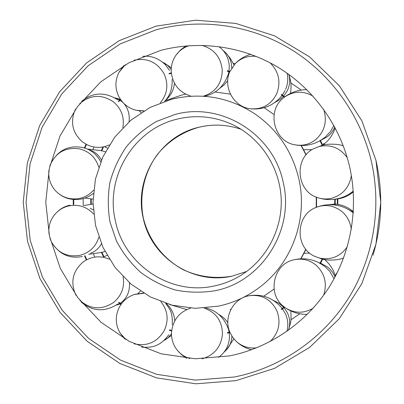 <?xml version="1.0" encoding="UTF-8"?>
<svg xmlns="http://www.w3.org/2000/svg" width="404" height="404" viewBox="0 0 404 404"><rect width="100%" height="100%" fill="white"/><g stroke="black" fill="none" stroke-linecap="round" stroke-linejoin="round"><path stroke-width="0.61" d="M300.95 258.797L305.959 249.45M316.544 207.267L316.574 197.243M306.176 154.722L301.313 145.511M218.433 306.151C234.608 302.687 249.233 295.698 262.302 285.179C293.046 260.631 307.969 217.286 298.682 178.23C292.102 151.359 277.725 130.063 255.56 114.337C229.517 97.213 201.621 92.162 171.877 99.177L150.142 107.398L130.81 120.251L114.792 137.067L102.823 156.994L95.44 179.063L92.971 202.222L95.516 225.376L102.97 247.435L114.994 267.342L131.042 284.133L150.384 296.97L172.104 305.192L195.167 308.328L218.433 306.151M169.725 304.555L186.729 309.565M185.582 94.137L181.785 95.031L165.15 100.748M306.005 154.924L301.071 145.506M273.675 114.302L264.135 107.696M230.401 94.137L214.963 91.981M230.113 309.504L230.921 309.333M263.716 296.223L274.084 289.072M300.748 258.802L305.813 249.273M316.231 207.388L316.261 197.117M160.888 50.343L128.997 62.746L100.742 81.871L77.411 106.696L60.024 135.981L49.328 168.317L45.758 202.197L49.465 236.067L60.287 268.362L77.76 297.596L101.141 322.367L129.396 341.446L161.252 353.828L195.213 358.777L229.624 355.899C269.418 347.814 305.954 323.069 328.684 287.83C351.192 252.46 358.954 207.737 349.536 166.428C339.88 125.174 313.459 88.83 278.179 67.362C242.748 46.101 199.758 40.208 160.888 50.343M93.955 147.091L93.077 149.253M83.158 198.601L83.199 205.394M93.435 253.954L94.693 256.949M233.643 339.239L234.128 339.188M290.93 319.776L299.859 313.772M335.244 275.69L338.047 271.008M301.283 90.072L290.829 82.921M235.279 63.574L233.249 63.352M324.417 144.794L323.796 143.561L323.387 143.829L323.927 144.895M303.672 149.717L311.984 149.662M320.554 140.441L327.412 136.693C330.689 134.123 333.149 130.947 334.795 127.164M274.897 102.465L279.472 99.884L283.381 96.445M283.729 96.066L287.113 91.112C289.794 85.698 290.36 80.128 288.799 74.407M219.518 88.486L224.069 84.992L227.715 80.623M231.709 68.074C231.739 62.165 229.785 57.095 225.841 52.848L223.074 50.414M165.216 100.717C170.645 95.965 173.725 90.127 174.462 83.214M171.2 69.513L167.584 65.332L162.716 62.216M141.117 112.625L139.284 110.807M129.073 121.745C129.866 114.458 128.068 108.312 123.695 103.308M122.998 102.591L120.124 100.258M103.328 147.339L101.712 150.889L101.268 150.748L102.783 147.409M119.69 99.98L114.893 97.864M92.622 193.996L93.299 193.577M101.485 160.019C98.46 154.575 94.193 151.126 88.683 149.677M90.496 253.268C95.117 251.626 98.753 248.495 101.399 243.88M93.253 209.888L90.188 208.272M101.874 252.263L101.449 252.394M120.074 303.293L122.19 301.758C127.533 297.011 129.947 290.673 129.421 282.739M116.403 305.05L119.624 303.561M174.775 320.842C174.255 314.171 171.468 308.409 166.408 303.566M163.948 340.537L168.145 337.658L171.483 333.765M227.841 322.715C225.452 319.18 222.346 316.372 218.529 314.292M224.043 352.182L226.452 349.914C229.916 346.021 231.724 341.425 231.886 336.128M288.411 330.326C290.491 324.22 290.077 318.221 287.168 312.327L284.057 307.722M283.719 307.338L279.114 303.328L273.614 300.515M309.621 253.091L304.04 253.293M335.027 276.982C333.401 272.963 330.861 269.599 327.402 266.903L320.665 263.221M320.17 263.055L318.827 262.64M323.463 259.323L323.791 259.742L323.952 259.424M337.81 204.474L337.81 198.894L337.325 198.955L337.325 204.414L337.81 204.474M353.323 212.151L346.354 208.434M349.167 194.072L353.263 191.552M322.72 145.167L320.321 140.259L319.892 140.547L322.215 145.299M323.72 109.428C327.341 121.2 324.76 131.189 315.979 139.39C309.545 144.516 302.349 146.288 294.385 144.713C274.058 141.117 266.62 111.489 282.861 98.419L284.401 97.177C293.597 90.945 303.101 90.577 312.918 96.066M284.78 96.894L281.507 94.379L281.245 94.819L284.355 97.213M333.886 125.493L330.512 131.558L325.361 137.027M270.074 62.787C278.861 71.685 281.088 81.977 276.76 93.662C271.044 104.808 262.1 109.817 249.93 108.701C233.663 106.752 222.857 87.123 229.73 71.892L235.295 63.554C241.163 57.918 248.147 55.53 256.247 56.383M230.002 71.266L227.295 70.74L227.25 71.245L229.795 71.74M287.093 73.185C288.33 78.78 287.835 84.183 285.603 89.385M202.01 45.359C214.241 49.096 220.993 57.429 222.276 70.357C221.847 83.633 215.519 92.258 203.288 96.228M191.057 96.213C179.199 92.435 172.589 84.244 171.215 71.639C170.983 65.413 172.665 59.802 176.26 54.813C179.629 50.338 183.982 47.293 189.319 45.682M218.963 46.601C225.376 51.586 228.821 58.156 229.295 66.301L229.012 71.064M228.932 71.569L228.568 73.281C224.493 85.916 216.443 93.592 204.414 96.303M171.306 72.861L169.044 73.478L169.231 73.942M133.971 60.246C146.92 57.54 156.909 61.964 163.933 73.523C168.766 84.239 167.549 94.021 160.277 102.863M143.945 110.858L136.456 110.337C128.709 108.444 122.877 103.954 118.958 96.879C114.903 88.612 114.918 80.421 118.998 72.301L125.26 64.771M120.432 99.349L118.246 101.237L118.609 101.566M142.763 56.368C151 55.429 158.565 58.232 165.468 64.781L169.428 70.427M79.78 103.631C90.314 94.667 101.47 94.031 113.241 101.717C121.432 108.626 124.624 117.296 122.816 127.72M109.398 144.854C102.146 148.192 94.824 148.223 87.431 144.95L82.699 142.072C73.18 133.835 70.377 123.796 74.28 111.948L75.654 109.08M86.042 144.243L84.33 148.031L84.8 148.187L86.476 144.475M49.833 166.034L50.313 164.63C56.131 152.182 65.887 146.935 79.583 148.884C89.35 151.465 95.743 157.55 98.763 167.145M93.622 190.158C86.916 197.425 78.659 200.172 68.857 198.394C63.66 197.208 59.226 194.678 55.56 190.799C50.313 184.911 48.096 178.063 48.924 170.256M49.071 234.214C48.278 227.785 49.682 221.857 53.278 216.443C57.146 210.964 62.342 207.444 68.872 205.894C78.649 204.101 86.905 206.818 93.637 214.049M98.849 237.198C95.839 246.738 89.481 252.793 79.775 255.373C67.165 257.358 57.706 252.843 51.389 241.839L49.939 238.158M86.789 259.691L84.992 255.752L84.532 255.904M76.119 295.385L75.245 293.723C70.417 281.482 72.972 270.968 82.916 262.176L84.618 260.974C92.647 256.126 100.904 255.555 109.393 259.262M123.094 276.735C124.811 287.057 121.629 295.637 113.554 302.465C101.712 310.211 90.511 309.535 79.952 300.424M118.912 302.298L118.564 302.626M125.866 339.537L120.079 333.042C115.317 324.67 115.044 316.085 119.276 307.298C122.629 301.111 127.583 296.859 134.133 294.546L143.789 293.279M160.807 301.616C167.837 310.424 168.978 320.089 164.236 330.613C157.171 342.259 147.132 346.662 134.113 343.814M171.68 330.457L169.518 329.866L169.342 330.331M189.855 358.515C184.891 357.07 180.745 354.359 177.406 350.379C173.25 345.193 171.286 339.234 171.508 332.502C172.781 320.2 179.144 312.075 190.607 308.126M204.131 308.121C215.968 312.297 222.079 320.867 222.468 333.83C221.185 346.849 214.383 355.187 202.061 358.833M205.863 307.994C216.857 310.681 224.417 317.842 228.538 329.467L229.164 332.285M229.24 332.785L229.482 337.224C229.033 345.203 225.715 351.677 219.518 356.651L218.493 357.394M227.442 332.613L227.477 333.118L230.043 332.628M227.437 332.613L229.841 332.149M256.575 347.834C248.965 348.702 242.264 346.627 236.476 341.602L232.684 337.33L229.906 332.305C223.362 317.726 232.845 298.915 248.202 295.9C261.085 293.895 270.624 298.814 276.831 310.661C281.179 322.437 278.917 332.755 270.039 341.622M282.548 308.883L285.663 314.272C288.017 319.796 288.441 325.498 286.926 331.376M284.194 306.969L281.31 309.176L281.573 309.615L284.613 307.287M313.039 308.318C303.783 313.595 294.642 313.489 285.633 308L282.921 305.924C267.296 293.254 273.457 264.847 292.764 260.105C301.258 257.888 308.999 259.55 315.984 265.09C324.786 273.367 327.351 283.401 323.675 295.183M322.134 259.025L319.892 263.605L320.321 263.888L322.65 259.146M325.685 267.185L329.699 271.261L334.042 278.805M347.288 246.819C340.244 256.631 330.952 260.373 319.413 258.045L314.751 256.348C294.455 247.667 295.531 214.605 316.292 207.363C321.18 205.454 326.2 205.075 331.341 206.222C342.668 209.499 349.334 217.15 351.349 229.169M316.292 207.363C322.286 205.025 328.472 204.247 334.855 205.03L335.234 205.081L335.234 199.152M351.359 175.513C349.329 187.507 342.653 195.112 331.341 198.334C326.755 199.349 322.235 199.132 317.781 197.677C296.576 191.648 293.597 158.621 313.408 148.818L319.413 146.45C330.942 144.178 340.229 147.945 347.278 157.762M232.351 276.078L246.748 271.392L232.381 276.063C215.65 279.103 198.556 276.866 183.234 269.726C163.347 259.11 148.748 240.148 143.364 218.165C138.915 195.975 144.061 172.559 157.439 154.379C168.18 141.304 182.563 131.856 198.844 127.27C213.07 123.851 227.169 124.528 241.143 129.305C227.144 124.518 213.019 123.836 198.763 127.265C159.646 136.153 133.749 179.24 143.243 218.185C151.152 257.484 193.051 285.325 232.351 276.078M214.746 285.875C223.392 284.007 231.568 280.825 239.269 276.331C265.615 260.888 282.401 230.204 281.189 198.874C279.927 167.549 260.777 138.289 233.3 124.972C215.155 116.468 196.465 114.514 177.225 119.114C133.598 129.159 104.828 177.371 115.398 220.927C124.195 264.883 170.836 296.142 214.746 285.875M214.963 290.734C261.792 281.936 295.097 229.684 283.088 181.851C273.079 133.537 220.887 101.763 175.296 114.383L156.742 121.341C145.203 127.987 135.128 136.406 126.518 146.591C118.948 157.58 113.423 169.529 109.938 182.441C107.722 195.637 107.742 208.828 109.999 222.018L116.387 240.855C122.604 252.682 130.613 263.115 140.41 272.155C151.056 280.174 162.746 286.133 175.488 290.032C188.572 292.617 201.727 292.855 214.963 290.734M373.038 255.156C382.194 223.887 383.179 192.324 375.988 160.464M371.352 161.368C360.297 114.292 330.023 72.897 289.744 48.586C249.293 24.508 200.349 18.049 156.257 29.739L120.099 43.96L88.128 65.766L61.761 93.98L42.137 127.199L30.073 163.832L26.053 202.187L30.239 240.526L42.45 277.109L62.181 310.257L88.602 338.395L120.574 360.141L156.681 374.326L195.233 380.103L234.371 376.998C279.674 367.994 321.427 339.976 347.445 299.844C373.22 259.57 382.139 208.499 371.352 161.368M235.921 380.654L274.503 368.382L309.6 347.42L339.274 318.721L361.832 283.699L375.947 244.203L380.765 202.364L375.993 160.499L361.908 120.907L339.35 85.759L309.626 56.908L274.447 35.799L235.749 23.412L195.612 20.2L156.096 26.129L119.185 40.673L86.552 62.948L59.646 91.764L39.627 125.669L27.326 163.054L23.235 202.187L27.507 241.304L39.971 278.629L60.105 312.454L87.072 341.178L119.71 363.383L156.575 377.881L195.945 383.8L235.921 380.654M322.68 145.071L323.66 144.364M335.189 127.906C333.123 134.355 329.432 139.723 324.109 144.016M288.946 74.508L290.567 80.962C291.193 84.421 291.183 88.567 290.526 93.4M225.841 52.848L230.426 58.55L234.017 64.938M164.191 62.953L171.311 67.746M107.444 148.091L105.04 147.041M114.817 97.819L120.342 99.424M93.006 199.142L84.986 198.041M105.388 151.798L101.778 150.748M101.318 150.636L87.249 149.015M91.238 199L91.248 204.187M104.934 251.439L101.919 252.343M101.47 252.465L88.622 254.288M92.986 204.015L83.764 205.545M101.879 252.253L103.969 256.767L107.035 255.318M140.441 291.148L137.87 293.577M116.241 305.161L120.089 303.959M120.624 303.768L121.831 303.308M165.044 339.936L171.533 335.391M226.452 349.914L233.835 338.84M288.441 330.3L290.436 323.311C291.097 320.705 291.208 316.574 290.769 310.918M335.411 276.26C333.492 269.635 329.896 264.07 324.629 259.55M325.563 205.005L334.734 204.076M335.249 204.106L337.325 204.333M337.81 204.409L339.613 204.752C344.764 205.919 349.344 208.232 353.349 211.686M335.234 199.187L337.325 198.985M337.81 198.914L340.027 198.5C344.96 197.374 349.384 195.172 353.283 191.89M103.419 256.692L101.439 252.394M90.789 204.242L90.779 198.955M294.9 144.819C303.727 146.455 312.09 145.102 319.998 140.759M320.448 140.501L325.033 137.304M306.813 89.678C298.571 89.703 291.102 92.208 284.401 97.177M251.167 108.858C263.645 109.797 273.947 105.323 282.063 95.435M282.366 95.021L285.067 90.526M250.793 54.303C244.874 55.994 239.708 59.08 235.295 63.554M185.835 45.955L180.633 49.859L176.26 54.813M137.416 110.529L143.743 110.979M164.66 101.288C170.018 95.723 172.503 88.476 172.114 79.553M123.77 65.62L118.998 72.301M117.574 99.697C104.692 91.668 92.713 92.213 81.633 101.333M75.412 109.413L74.28 111.948M50.313 164.63C57.242 150.667 67.943 144.945 82.406 147.455L84.36 147.965M84.83 148.111C91.723 150.278 97.031 154.838 100.753 161.797M93.309 193.46C86.284 198.824 78.406 200.637 69.675 198.904C64.362 197.758 59.656 195.056 55.56 190.799M73.25 204.631L73.235 199.46M86.355 259.929L84.522 255.904M69.912 205.171C63.226 206.626 57.681 210.383 53.278 216.443M51.389 241.839C58.873 254.136 69.205 259.025 82.381 256.505M120.877 304.626L118.554 302.626M81.295 302.101C92.668 311.63 104.838 312.277 117.801 304.035M134.694 294.37L143.465 293.082M165.675 303.333C169.316 308.848 172.811 311.04 172.281 324.872M171.624 330.962L169.332 330.336M168.736 334.815C159.247 347.591 150.939 347.49 141.642 347.193M124.594 338.82L120.079 333.042M186.714 358.272L181.719 354.813L177.406 350.379M248.202 295.9C261.772 293.481 273.119 297.672 282.245 308.474M251.551 349.763C245.9 348.344 240.875 345.622 236.476 341.602M292.764 260.105C302.243 257.601 311.338 258.666 320.049 263.292M320.498 263.544L325.331 266.887M307.338 314.302C299.495 314.504 292.259 312.403 285.633 308M314.751 256.348L321.539 258.868L326.407 259.817C329.225 260.358 338.406 260.252 343.572 258.02M353.273 212.903C348.93 209.353 344.072 206.959 338.698 205.722L335.209 205.075M334.719 199.228L334.719 205.015M317.781 197.677C324.447 199.834 331.194 200.147 338.027 198.627C343.663 197.349 348.728 194.844 353.232 191.107M313.408 148.818L322.23 145.294L324.877 144.708C325.074 144.344 337.411 143.248 343.329 145.935M118.917 302.288L121.16 304.217M73.73 199.5L73.74 204.586M120.715 99.758L118.609 101.576M171.357 73.366L169.226 73.947"/></g></svg>
